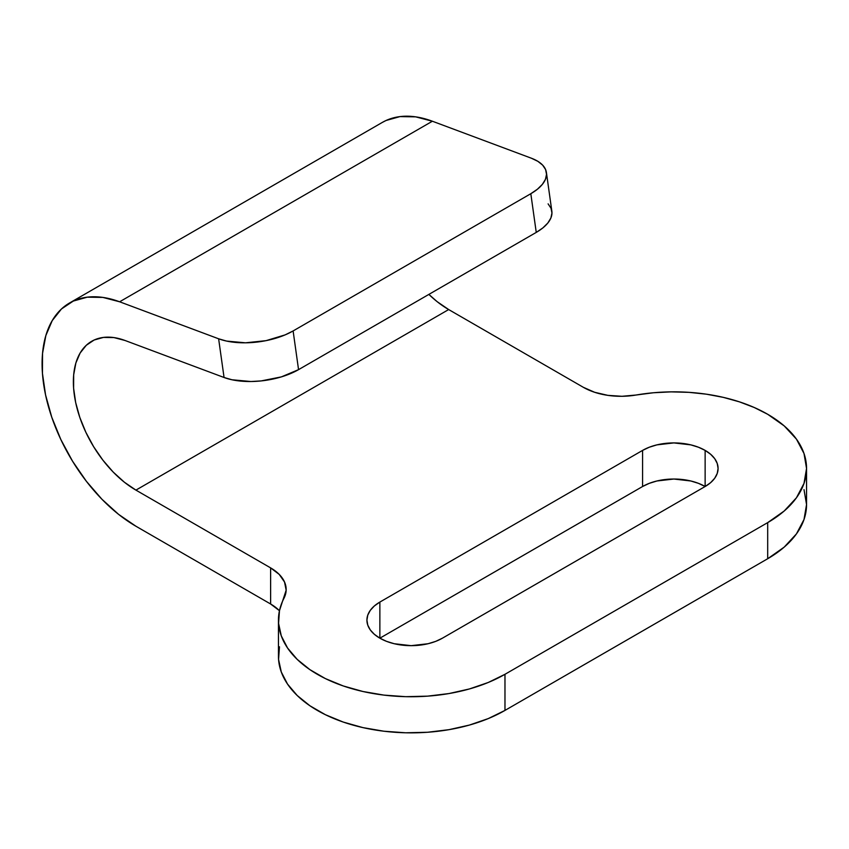 <?xml version="1.0" encoding="UTF-8"?>
<svg xmlns="http://www.w3.org/2000/svg" width="849" height="849" viewBox="0 0 849 849"><rect width="100%" height="100%" fill="white"/><g stroke="black" fill="none" stroke-linecap="round" stroke-linejoin="round"><path stroke-width="1.27" d="M279.47 646.789L278.568 659.429L281.284 671.984L287.546 684.103L297.171 695.469L309.906 705.763L325.4 714.709L343.24 722.064L362.926 727.614L383.928 731.222L405.673 732.793L427.567 732.263L449.015 729.662L469.423 725.067L488.249 718.594L504.975 710.411L767.687 558.738L784.189 547.127L796.447 533.883L804.003 519.514L806.55 504.571L806.55 468.457A132.688 76.612 180 0 0 767.687 414.28L754.273 407.52L739.415 401.853L723.38 397.385L706.453 394.191L688.932 392.344L671.145 391.867L653.401 392.758L636.028 395.029A53.073 30.638 180 0 1 583.369 387.324L448.675 309.556L135.925 490.117L448.675 309.556L437.139 301.66L428.872 294.401A88.466 51.078 -120 0 0 448.675 309.556L583.369 387.324L594.682 392.291L607.863 395.358L621.988 396.292L636.028 395.029A132.688 76.612 180 0 1 767.687 414.28L784.189 425.89L796.447 439.135L804.003 453.504L806.55 468.457L804.003 483.399L796.447 497.769L784.189 511.013L767.687 522.623L767.687 558.738L504.975 710.411L504.975 674.297L767.687 522.623L504.975 674.297L488.249 682.479L469.423 688.953L449.015 693.548L427.567 696.148L405.673 696.679L383.928 695.108L362.926 691.5L343.24 685.95L325.4 678.595L309.906 669.649L297.171 659.355L287.546 647.989L281.284 635.869L278.568 623.315L279.47 610.675L286.155 590.182L284.532 582.032L279.225 574.412L270.619 567.885L135.925 490.117A88.466 51.078 60 0 1 78.129 412.168A88.466 51.078 60 0 1 91.692 341.287A88.466 51.078 60 0 1 125.058 340.491L224.062 377.497L231.989 379.768L250.922 381.519L261.184 380.914L281.38 376.882L298.551 369.644L536.25 232.403L542.861 227.914L547.796 223.064L550.874 218.044L551.956 213.035L551.022 208.249L548.104 203.866M705.137 450.394A44.233 25.534 180 0 1 718.084 468.457A44.233 25.534 180 0 1 705.137 486.509L705.137 450.394L698.43 447.221L690.789 444.865L673.862 442.913L656.935 444.865L649.283 447.221L642.587 450.394L379.864 602.079L374.367 605.942L370.281 610.357L367.766 615.154L366.917 620.131L367.766 625.108L370.281 629.905L374.367 634.32L379.864 638.183L642.587 486.509L649.283 483.336L656.935 480.98L673.862 479.027L690.789 480.98L698.43 483.336L705.137 486.509L710.634 482.646L714.72 478.231L717.235 473.434L718.084 468.457L717.235 463.469L714.72 458.683L710.634 454.268L705.137 450.394L705.137 486.509L442.425 638.183L705.137 486.509A44.233 25.534 0 0 0 642.587 486.509L642.587 450.394A44.233 25.534 180 0 1 705.137 450.394M546.416 172.517L551.85 211.221A53.073 24.854 -8 0 1 536.25 232.403L530.816 193.71A53.073 24.854 172 0 0 546.416 172.517A53.073 24.854 172 0 0 531.389 158.222L432.385 121.227L119.624 301.788L102.867 297.415L87.245 297.171L73.29 301.066L61.478 308.962L52.224 320.604L45.846 335.567L42.546 353.364L42.45 373.369L45.559 394.902L51.768 417.23L60.863 439.57L72.536 461.177L86.375 481.287L101.912 499.233L118.616 514.388L135.925 526.231L270.619 604L135.925 526.231A132.688 76.612 60 0 1 49.231 409.303A132.688 76.612 60 0 1 69.576 302.976A132.688 76.612 60 0 1 119.624 301.788L218.628 338.793L224.062 377.497A53.073 24.854 -8 0 0 298.551 369.644L293.117 330.94L530.816 193.71L536.25 232.403L298.551 369.644L293.117 330.94L285.094 334.899L266.045 340.651L245.488 342.816L226.566 341.075L218.628 338.793L119.624 301.788L432.385 121.227L531.389 158.222L537.873 161.331L542.67 165.162L545.599 169.556L546.533 174.342L545.44 179.341L542.362 184.36L537.428 189.21L530.816 193.71L293.117 330.94A53.073 24.854 172 0 1 218.628 338.793L224.062 377.497L125.058 340.491L113.883 337.573L103.472 337.414L94.165 340.003L86.29 345.278L80.124 353.035L75.869 363.011L73.672 374.876L73.608 388.216L75.678 402.564L79.817 417.453L85.887 432.343L93.666 446.744L102.888 460.158L113.246 472.118L124.389 482.221L135.925 490.117L270.619 567.885L270.619 604L279.225 610.527M382.082 122.553L386.04 120.494L399.996 116.6L415.628 116.844L432.385 121.227A132.688 76.612 -120 0 0 382.326 122.415L69.576 302.976M806.55 468.457A132.688 76.612 180 0 1 767.687 522.623L767.687 558.738A132.688 76.612 0 0 0 806.55 504.571L804.003 489.618M379.864 638.183L386.571 641.366L394.223 643.722L411.149 645.664L428.066 643.722L435.717 641.366L442.425 638.183A44.233 25.534 180 0 1 394.223 643.722A44.233 25.534 180 0 1 366.917 620.131A44.233 25.534 180 0 1 379.864 602.079L379.864 638.183L379.864 602.079L642.587 450.394L642.587 486.509L379.874 638.183M278.451 620.131L278.451 656.245A132.688 76.612 0 0 0 360.369 727.02A132.688 76.612 0 0 0 504.975 710.411L504.975 674.297A132.688 76.612 180 0 1 360.369 690.906A132.688 76.612 180 0 1 278.451 620.131A132.688 76.612 180 0 1 283.959 598.29A53.073 30.638 180 0 0 286.166 589.556L286.166 589.63M279.448 610.76A53.073 30.638 0 0 0 270.619 604L270.619 567.885A53.073 30.638 180 0 1 286.166 589.556"/></g></svg>
